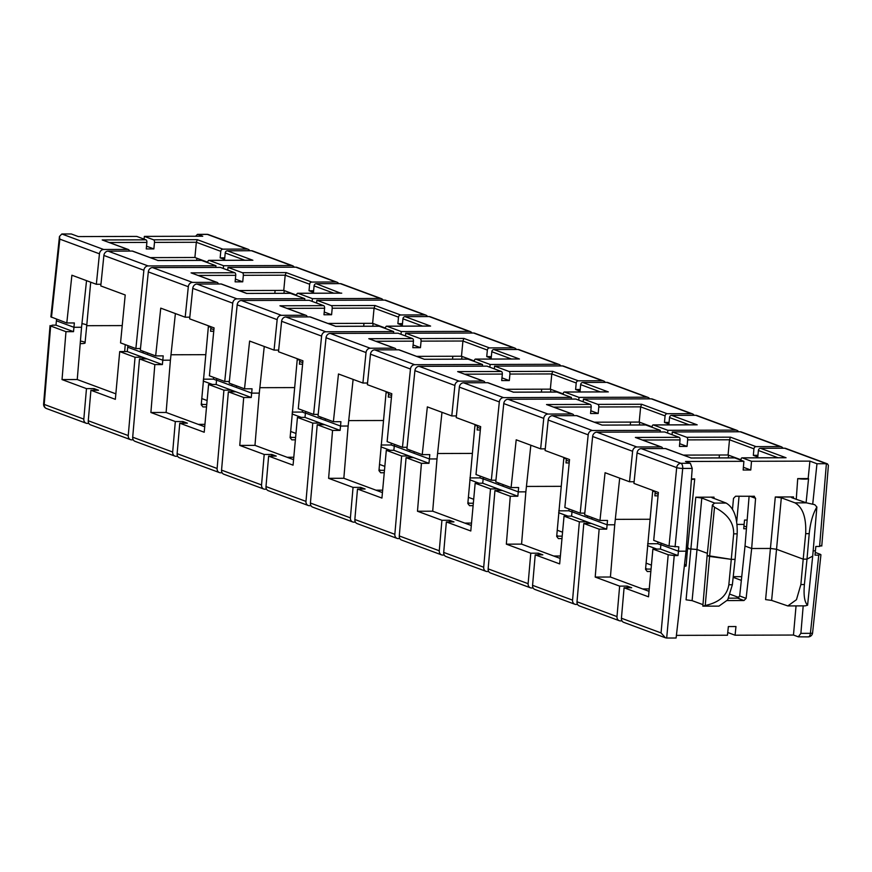 <?xml version="1.0" encoding="UTF-8"?>
<svg xmlns="http://www.w3.org/2000/svg" width="872" height="872" viewBox="0 0 872 872"><rect width="100%" height="100%" fill="white"/><g stroke="black" fill="none" stroke-linecap="round" stroke-linejoin="round"><path stroke-width="1.31" d="M691.409 479.426A8.851 1.428 -174.6 0 0 694.722 478.892L687.539 548.695L697.011 549.502L687.539 548.695L686.101 566.026A8.851 1.428 -174.6 0 1 684.313 566.32M90.71 282.201L86.72 325.692L122.233 325.594L86.72 325.692L85.031 343.11A8.851 1.428 -174.6 0 1 84.889 343.176A8.851 1.428 -174.6 0 1 80.213 343.623M796.256 499.362L797.717 478.608A8.851 1.428 5.4 0 0 808.551 478.717L806.088 502.784M728.523 455.151L728.284 457.876M719.433 455.01L719.117 457.898M639.667 422.233L639.416 424.958M630.565 422.092L630.26 424.98M550.799 389.326L550.559 392.04M541.708 389.174L541.392 392.073M461.942 356.408L461.702 359.122M452.841 356.267L452.535 359.155M373.074 323.49L372.835 326.215M363.984 323.349L363.668 326.237M284.218 290.572L283.978 293.297M275.127 290.43L274.811 293.319M196.669 260.379L196.898 258.232M191.077 272.871L234.83 272.751L220.387 267.399L152.535 267.584A4.425 3.739 110.3 0 0 148.316 271.911L140.316 350.217L155.663 355.896L160.753 308.143L185.191 317.201L188.308 286.725A4.425 3.739 -69.7 0 1 192.516 282.397L216.627 282.332L191.077 272.871L217.183 282.43A2.213 1.864 110.3 0 0 216.627 282.332M286.201 272.598L311.74 282.059L335.851 281.994L295.859 267.181L227.995 267.377L242.438 272.729L286.201 272.598L285.199 275.192L283.76 290.409L296.654 295.183M338.674 283.64A4.425 3.739 110.3 0 0 336.974 282.19L296.981 267.377A4.425 3.739 110.3 0 0 295.859 267.181M336.974 282.19A4.425 3.739 110.3 0 0 335.851 281.994M333.704 293.156L314.084 285.885L313.462 292.414L309.026 290.768L309.636 284.239L285.199 275.192L243.343 275.312L242.732 281.83L235.124 281.852L235.734 275.334L198.304 275.432M243.343 275.312A2.213 1.134 -90.2 0 0 242.438 272.729M227.745 270.124L227.995 267.377M235.375 279.105L242.732 281.83M234.83 272.751A2.213 1.134 89.8 0 1 235.734 275.334M302.606 364.169L299.423 364.18L299.783 359.82L297.188 359.831L299.805 359.646M147.63 352.92L147.488 354.533L162.802 360.212L163.206 355.874L155.663 355.896M323.697 305.658L309.255 300.317L241.391 300.502A4.425 3.739 110.3 0 0 237.184 304.829L229.183 383.124L244.52 388.814L249.621 341.061L274.059 350.108L277.165 319.643A4.425 3.739 -69.7 0 1 281.383 315.315L305.483 315.25L279.934 305.789L323.697 305.658A2.213 1.134 89.8 0 1 324.602 308.241L323.981 314.77L331.589 314.748L332.21 308.219A2.213 1.134 -90.2 0 0 331.305 305.636L375.058 305.516L374.066 308.11L372.627 323.327L385.511 328.101M375.058 305.516L400.608 314.977L424.708 314.912L384.716 300.099L316.863 300.295L331.305 305.636M427.542 316.558A4.425 3.739 110.3 0 0 425.83 315.108L385.849 300.295A4.425 3.739 110.3 0 0 384.716 300.099M425.83 315.108A4.425 3.739 110.3 0 0 424.708 314.912M316.601 303.031L316.863 300.295M324.242 312.023L331.589 314.748M391.474 397.087L388.291 397.098L388.64 392.738L386.045 392.749L388.661 392.563M236.486 385.838L236.345 387.451L251.67 393.13L252.063 388.792L244.52 388.814M412.554 338.576L398.112 333.224L330.259 333.42A4.425 3.739 110.3 0 0 326.041 337.737L318.04 416.042L333.387 421.721L338.478 373.979L362.916 383.026L366.033 352.55A4.425 3.739 -69.7 0 1 370.24 348.233L394.34 348.168L368.802 338.696L412.554 338.576A2.213 1.134 89.8 0 1 413.459 341.159L412.838 347.688L420.457 347.666L421.067 341.137A2.213 1.134 -90.2 0 0 420.162 338.554L463.926 338.434L462.923 341.017L461.484 356.234L474.379 361.008M463.926 338.434L489.465 347.895L513.564 347.83L473.583 333.017L405.72 333.202L420.162 338.554M516.398 349.476A4.425 3.739 110.3 0 0 514.698 348.026L474.706 333.213A4.425 3.739 110.3 0 0 473.583 333.017M514.698 348.026A4.425 3.739 110.3 0 0 513.564 347.83M405.469 335.949L405.72 333.202M413.099 344.941L420.457 347.666M480.33 430.005L477.148 430.005L477.507 425.656L474.913 425.667L477.529 425.482M325.354 418.745L325.212 420.369L340.527 426.048L340.93 421.699L333.387 421.721M679.135 437.319L664.704 431.978L596.84 432.163A4.425 3.739 110.3 0 0 592.633 436.49L584.632 514.785L599.969 520.475L605.07 472.722L629.508 481.769L632.614 451.304A4.425 3.739 -69.7 0 1 636.833 446.976L660.932 446.911L635.383 437.45L679.135 437.319A2.213 1.134 89.8 0 1 680.04 439.913L679.43 446.431L687.038 446.41L687.659 439.891A2.213 1.134 -90.2 0 0 686.755 437.297L730.507 437.177L729.504 439.771L728.066 454.988L740.96 459.762M730.507 437.177L756.057 446.638L780.157 446.573L740.164 431.76L672.312 431.956L686.755 437.297M782.991 448.219A4.425 3.739 110.3 0 0 781.279 446.769L741.298 431.956A4.425 3.739 110.3 0 0 740.164 431.76M781.279 446.769A4.425 3.739 110.3 0 0 780.157 446.573M672.05 434.692L672.312 431.956M679.691 443.685L687.038 446.41M746.432 528.748L743.729 528.759L744.089 524.399L737.091 524.421L744.089 524.399L744.557 520.061L747.151 520.05M591.935 517.499L591.794 519.113L607.119 524.791L607.512 520.453L599.969 520.475M590.279 404.412L575.836 399.06L507.984 399.256A4.425 3.739 110.3 0 0 503.765 403.573L495.765 481.878L511.101 487.557L516.202 439.804L540.64 448.862L543.757 418.386A4.425 3.739 -69.7 0 1 547.965 414.058L572.065 413.993L546.526 404.532L590.279 404.412A2.213 1.134 89.8 0 1 591.183 406.995L590.562 413.513L598.181 413.492L598.792 406.973A2.213 1.134 -90.2 0 0 597.887 404.39L641.639 404.259L640.648 406.853L639.209 422.07L652.103 426.844M641.639 404.259L667.189 413.72L691.289 413.655L651.308 398.842L583.444 399.038L597.887 404.39M694.123 415.312A4.425 3.739 110.3 0 0 692.423 413.851L652.43 399.038A4.425 3.739 110.3 0 0 651.308 398.842M692.423 413.851A4.425 3.739 110.3 0 0 691.289 413.655M583.194 401.785L583.444 399.038M590.824 410.767L598.181 413.492M658.055 495.83L654.872 495.841L655.232 491.481L652.638 491.492L655.254 491.307M503.079 484.581L502.937 486.205L518.251 491.873L518.644 487.535L511.101 487.557M501.411 371.494L486.979 366.142L419.116 366.338A4.425 3.739 110.3 0 0 414.909 370.655L406.908 448.96L422.244 454.639L427.345 406.886L451.783 415.944L454.89 385.468A4.425 3.739 -69.7 0 1 459.108 381.151L483.208 381.075L457.658 371.614L501.411 371.494A2.213 1.134 89.8 0 1 502.327 374.077L501.705 380.595L509.313 380.574L509.935 374.055A2.213 1.134 -90.2 0 0 509.03 371.472L552.783 371.341L551.791 373.935L550.352 389.152L563.236 393.926M552.783 371.341L578.332 380.813L602.432 380.737L562.44 365.924L494.588 366.12L509.03 371.472M605.266 382.394A4.425 3.739 110.3 0 0 603.555 380.944L563.574 366.131A4.425 3.739 110.3 0 0 562.44 365.924M603.555 380.944A4.425 3.739 110.3 0 0 602.432 380.737M494.326 368.867L494.588 366.12M501.967 377.859L509.313 380.574M569.198 462.912L566.004 462.923L566.364 458.574L563.77 458.574L566.386 458.389M414.211 451.663L414.069 453.287L429.395 458.955L429.787 454.617L422.244 454.639M645.389 424.98A2.213 1.134 89.8 0 1 645.607 424.937A2.213 1.134 89.8 0 1 645.814 424.98L660.257 430.332L592.393 430.517A4.425 3.739 110.3 0 0 588.186 434.845L580.185 513.139L584.796 513.128M588.186 434.845L548.194 420.032L545.087 450.508L569.525 459.555L564.849 507.46L580.185 513.139M548.194 420.032A4.425 3.739 -69.7 0 1 552.412 415.704L576.512 415.639A2.213 1.864 -69.7 0 1 577.079 415.737L602.062 425.1L576.512 415.639M667.189 413.72A2.213 1.864 110.3 0 0 665.085 415.9L664.464 422.43L668.911 424.075L669.533 417.546A2.213 1.864 -69.7 0 1 671.636 415.366L695.736 415.301A4.425 3.739 110.3 0 1 696.859 415.497L736.851 430.31A4.425 3.739 110.3 0 0 735.728 430.114L667.865 430.31L653.422 424.958A2.213 1.134 -90.2 0 0 653.215 424.915A2.213 1.134 -90.2 0 0 652.114 426.724L652.06 427.291M738.562 431.76A4.425 3.739 110.3 0 0 736.851 430.31M778.009 457.735L758.389 450.464L757.768 456.983L753.332 455.337L753.942 448.818L729.504 439.771L687.659 439.891M634.118 481.758L629.508 481.769M669.031 546.057L676.683 467.621L637.061 452.95L633.944 483.415L658.382 492.473L653.706 540.378L669.031 546.057L678.798 546.853L678.438 551.213L686.046 551.191L678.438 551.213L677.969 555.551L674.23 555.562L666.688 638.032L665.423 637.792L661.052 632.919L668.203 554.745L674.23 555.562M556.532 392.062A2.213 1.134 89.8 0 1 556.739 392.029A2.213 1.134 89.8 0 1 556.957 392.062L571.4 397.414L503.536 397.61A4.425 3.739 110.3 0 0 499.329 401.927L491.328 480.232L495.939 480.21M499.329 401.927L459.337 387.113L456.22 417.59L480.657 426.637L475.992 474.542L491.328 480.232M459.337 387.113A4.425 3.739 -69.7 0 1 463.544 382.797L487.655 382.721A2.213 1.864 -69.7 0 1 488.211 382.819L513.39 392.149M578.332 380.813A2.213 1.864 110.3 0 0 576.218 382.993L575.607 389.512L580.054 391.157L580.665 384.639A2.213 1.864 -69.7 0 1 582.769 382.459L606.879 382.383A4.425 3.739 110.3 0 1 608.002 382.59L647.983 397.392A4.425 3.739 110.3 0 0 646.861 397.196L579.008 397.392L564.566 392.04A2.213 1.134 -90.2 0 0 564.348 392.008A2.213 1.134 -90.2 0 0 563.247 393.806L563.192 394.373M649.694 398.853A4.425 3.739 110.3 0 0 647.983 397.392M545.251 448.84L540.64 448.862M467.665 359.144A2.213 1.134 89.8 0 1 467.883 359.111A2.213 1.134 89.8 0 1 468.09 359.144L482.532 364.496L414.68 364.692A4.425 3.739 110.3 0 0 410.461 369.009L402.461 447.314L407.071 447.303M410.461 369.009L370.48 354.196L367.363 384.672L391.8 393.719L387.124 441.635L402.461 447.314M370.48 354.196A4.425 3.739 -69.7 0 1 374.688 349.879L398.787 349.814A2.213 1.864 -69.7 0 1 399.354 349.912L424.337 359.275L398.787 349.814M489.465 347.895A2.213 1.864 110.3 0 0 487.361 350.075L486.74 356.594L491.187 358.239L491.808 351.721A2.213 1.864 -69.7 0 1 493.912 349.541L518.012 349.476A4.425 3.739 110.3 0 1 519.134 349.672L559.126 364.485A4.425 3.739 110.3 0 0 558.004 364.278L490.14 364.474L475.698 359.122A2.213 1.134 -90.2 0 0 475.491 359.09A2.213 1.134 -90.2 0 0 474.39 360.888L474.335 361.455M560.838 365.935A4.425 3.739 110.3 0 0 559.126 364.485M456.394 415.933L451.783 415.944M99.452 253.806L59.83 239.135L59.47 236.454L50.881 316.874L66.795 322.978L71.896 275.225L96.334 284.283L99.452 253.806A4.425 3.739 -69.7 0 1 103.659 249.49L127.759 249.414L102.209 239.953L145.973 239.833A2.213 1.134 89.8 0 1 146.877 242.416L146.256 248.934L153.864 248.912L154.486 242.394A2.213 1.134 -90.2 0 0 153.581 239.811L197.334 239.68L196.342 242.274L194.903 257.491L207.787 262.265M59.47 236.454L61.836 233.99L71.297 233.969L78.349 236.585L136.751 236.41L145.973 239.833M197.334 239.68L222.883 249.152L246.983 249.076L207.362 234.405L197.486 234.35L195.601 236.247M153.581 239.811L144.36 236.388L202.762 236.225L197.911 234.426M249.817 250.733A4.425 3.739 110.3 0 0 248.106 249.272A4.425 3.739 110.3 0 0 246.983 249.076M244.836 260.238L225.216 252.967L224.605 259.496L220.158 257.85L220.78 251.321L196.342 242.274L154.486 242.394M100.945 284.272L96.334 284.283M201.083 260.401A2.213 1.134 89.8 0 1 201.29 260.368A2.213 1.134 89.8 0 1 201.508 260.401L215.951 265.753L148.087 265.938A4.425 3.739 110.3 0 0 143.88 270.266L103.888 255.452L100.781 285.929L125.208 294.976L120.543 342.881L135.879 348.571L140.49 348.549M143.88 270.266L135.879 348.571M103.888 255.452A4.425 3.739 -69.7 0 1 108.106 251.136L132.206 251.06A2.213 1.864 -69.7 0 1 132.762 251.158L157.941 260.488M225.216 252.967A2.213 1.864 -69.7 0 1 227.33 250.798L251.43 250.722A4.425 3.739 110.3 0 1 252.553 250.918L292.545 265.731A4.425 3.739 110.3 0 0 291.412 265.535L223.559 265.731L209.117 260.379A2.213 1.134 -90.2 0 0 208.909 260.346A2.213 1.134 -90.2 0 0 207.798 262.145L207.743 262.712M294.245 267.192A4.425 3.739 110.3 0 0 292.545 265.731M189.813 317.179L185.191 317.201M289.951 293.319A2.213 1.134 89.8 0 1 290.158 293.275A2.213 1.134 89.8 0 1 290.365 293.319L304.808 298.671L236.955 298.856A4.425 3.739 110.3 0 0 232.737 303.183L192.756 288.37L189.638 318.847L214.076 327.894L209.4 375.799L224.736 381.478L229.347 381.467M232.737 303.183L224.736 381.478M192.756 288.37A4.425 3.739 -69.7 0 1 196.963 284.043L221.063 283.978A2.213 1.864 -69.7 0 1 221.63 284.076L246.885 293.439M341.737 293.166L297.984 293.297L312.416 298.649L380.279 298.453L340.287 283.64L316.187 283.705L340.614 293.177M383.113 300.099A4.425 3.739 110.3 0 0 381.402 298.649A4.425 3.739 110.3 0 0 380.279 298.453M381.402 298.649L341.421 283.836A4.425 3.739 110.3 0 0 340.287 283.64M422.56 326.074L402.94 318.803L402.33 325.321L397.883 323.675L398.504 317.157L374.066 308.11L332.21 308.219M278.669 350.097L274.059 350.108M378.808 326.237A2.213 1.134 89.8 0 1 379.015 326.193A2.213 1.134 89.8 0 1 379.233 326.237L393.675 331.578L325.812 331.774A4.425 3.739 110.3 0 0 321.605 336.091L281.612 321.288L278.495 351.754L302.933 360.812L298.268 408.717L313.604 414.396L318.215 414.385M731.281 559.355L735.085 559.344L737.189 533.849L733.657 533.86L731.281 559.355L735.085 559.344L732.371 584.741L727.717 599.882L718.942 606.127L702.843 606.149L707.138 555.519L731.281 559.355L709.59 556.423L714.517 507.286L712.402 504.964L707.138 555.519L709.59 556.423L705.23 605.506C719.226 602.476 727.095 595.565 728.839 584.752L731.281 559.355M692.096 600.634L686.068 599.816L695.769 497.214L701.797 498.021L697.011 549.502L707.366 553.339L697.011 549.502L692.096 600.634L702.963 604.656M615.305 519.352L649.673 519.254L615.305 519.352M526.437 486.434L560.805 486.336L526.437 486.434M437.581 453.516L471.948 453.418L437.581 453.516M348.713 420.598L383.081 420.5L348.713 420.598M259.856 387.691L294.224 387.593L259.856 387.691M170.988 354.773L205.356 354.675L170.988 354.773M321.605 336.091L313.604 414.396M281.612 321.288A4.425 3.739 -69.7 0 1 285.831 316.961L309.931 316.896A2.213 1.864 -69.7 0 1 310.487 316.994L335.666 326.313M402.94 318.803A2.213 1.864 -69.7 0 1 405.055 316.623L429.155 316.558A4.425 3.739 110.3 0 1 430.278 316.754L470.27 331.567A4.425 3.739 110.3 0 0 469.136 331.371L401.284 331.556L386.841 326.215A2.213 1.134 -90.2 0 0 386.634 326.172A2.213 1.134 -90.2 0 0 385.522 327.97L385.468 328.548M471.97 333.017A4.425 3.739 110.3 0 0 470.27 331.567M367.526 383.015L362.916 383.026M665.423 637.792L623.709 622.346A4.425 3.739 110.3 0 1 621.431 618.237L624.08 587.772L648.517 596.819L652.888 549.077L660.431 549.055L660.9 544.717L678.438 551.213L660.9 544.717L661.031 543.093M572.163 510.175L572.032 511.799L591.794 519.113M577.569 604.438L575.956 604.438A4.425 3.739 -69.7 0 1 574.833 604.242L534.841 589.428A4.425 3.739 110.3 0 1 532.574 585.33L535.223 554.854L559.661 563.901L564.031 516.159L571.574 516.137L572.032 511.799L607.119 524.791L614.727 524.77L607.119 524.791L606.694 529.14L599.14 529.162L595.205 577.068L619.643 586.126L627.251 586.104L631.688 587.75L624.08 587.772M483.306 477.257L483.175 478.881L502.937 486.205M488.702 571.52L487.099 571.52A4.425 3.739 -69.7 0 1 485.966 571.323L445.984 556.51A4.425 3.739 110.3 0 1 443.706 552.412L446.355 521.936L470.793 530.994L475.164 483.241L482.707 483.219L483.175 478.881L518.251 491.873L525.86 491.852L518.251 491.873L517.826 496.233L510.284 496.255L506.338 544.161L530.776 553.208L538.384 553.186L542.831 554.832L535.223 554.854M394.449 444.339L394.308 445.963L414.069 453.287M399.845 538.602L398.232 538.602A4.425 3.739 -69.7 0 1 397.109 538.406L357.117 523.592A4.425 3.739 110.3 0 1 354.85 519.494L357.498 489.018L381.936 498.076L386.307 450.323L393.85 450.301L394.308 445.963L429.395 458.955L437.003 458.934L429.395 458.955L428.97 463.315L421.427 463.337L417.481 511.243L441.919 520.29L449.527 520.268L453.974 521.914L446.355 521.936M305.582 411.431L305.451 413.045L325.212 420.369M310.988 505.684L309.375 505.695A4.425 3.739 -69.7 0 1 308.252 505.498L268.26 490.685A4.425 3.739 110.3 0 1 265.993 486.576L268.63 456.111L293.068 465.158L297.439 417.416L304.982 417.394L305.451 413.045L340.527 426.048L348.135 426.027L340.527 426.048L340.102 430.397L332.559 430.419L328.613 478.325L353.051 487.383L360.659 487.361L365.106 489.007L357.498 489.018M216.725 378.513L216.583 380.138L236.345 387.451M222.12 472.777L220.507 472.777A4.425 3.739 -69.7 0 1 219.384 472.58L179.392 457.767A4.425 3.739 110.3 0 1 177.125 453.669L179.774 423.193L204.212 432.24L208.582 384.498L216.125 384.476L216.583 380.138L251.67 393.13L259.278 393.108L251.67 393.13L251.245 397.479L243.702 397.501L239.756 445.407L264.194 454.465L271.802 454.443L276.25 456.089L268.63 456.111M127.857 345.595L127.726 347.22L147.488 354.533M133.263 439.859L131.65 439.859A4.425 3.739 -69.7 0 1 130.528 439.662L90.535 424.849A4.425 3.739 110.3 0 1 88.268 420.751L90.917 390.275L115.344 399.332L119.715 351.58L127.258 351.558L127.726 347.22L162.802 360.212L170.411 360.19L162.802 360.212L162.377 364.572L154.835 364.594L150.889 412.5L175.327 421.547L182.946 421.525L187.382 423.171L179.774 423.193M56.549 319.185L56.408 320.798L73.946 327.294L81.554 327.273L73.946 327.294L74.338 322.956L66.795 322.978M734.257 457.898A2.213 1.134 89.8 0 1 734.464 457.855A2.213 1.134 89.8 0 1 734.682 457.898L743.903 461.31L685.501 461.473L690.352 463.272L692.226 468.406L686.046 551.191L676.105 638.01L666.688 638.032M86.535 280.653L81.554 327.273L77.248 379.538L62.032 379.582L86.47 388.629L94.078 388.607L98.525 390.253L90.917 390.275M175.392 313.56L170.411 360.19L166.116 412.456L150.889 412.5M264.26 346.478L259.278 393.108L254.973 445.363L239.756 445.407M353.116 379.396L348.135 426.027L343.841 478.281L328.613 478.325M441.984 412.314L437.003 458.934L432.697 511.199L417.481 511.243M530.841 445.232L525.86 491.852L521.565 544.117L506.338 544.161M619.698 478.139L614.727 524.77L610.422 577.024L595.205 577.068M806.415 502.828L814.742 504.67L816.879 506.992C812.9 513.728 810.339 522.611 809.216 533.653L805.684 533.653C806.371 517.706 802.818 507.439 794.992 502.861L806.415 502.828L791.95 497.77L793.531 496.931L775.295 496.986L781.323 497.792L776.538 549.273L770.51 548.455L751.675 548.51L770.51 548.455L776.538 549.273L771.622 600.405L765.594 599.598L775.295 496.986M784.92 457.756L742.29 457.876L751.511 461.288L809.914 461.125L808.159 478.575L797.717 478.608M751.511 461.288L750.77 470.019L743.151 470.03L743.903 461.31M694.722 478.892L691.442 478.902M695.769 497.214L714.015 497.16L713.906 498.533M732.513 509.106L733.505 498.392L735.597 496.223L754.422 496.277M753.855 496.168L755.577 498.326L751.675 548.51L746.116 598.366L743.99 600.525L727.281 600.568M144.36 236.388L144.076 239.124M637.061 452.95A4.425 3.739 -69.7 0 1 641.269 448.622L665.369 448.557A2.213 1.864 -69.7 0 1 665.936 448.655L691.115 457.974M150.202 257.622L194.903 257.491M239.059 290.54L283.76 290.409M296.611 295.63L296.665 295.063A2.213 1.134 -90.2 0 1 297.766 293.254L341.17 293.134M327.927 323.447L372.627 323.327M416.783 356.365L461.484 356.234M505.651 389.283L550.352 389.152M594.508 422.201L639.209 422.07M683.365 455.108L728.066 454.988M740.917 460.209L740.971 459.631A2.213 1.134 -90.2 0 1 742.072 457.833L785.476 457.713M815.266 552.434L820.334 554.32L818.754 555.148L815.015 555.159L815.418 550.821L813.151 550.832L815.418 550.821L815.843 546.461L819.582 546.45L826.384 463.708L827.441 463.871L828.4 465.376L821.762 546.046M213.749 331.251L210.566 331.262L210.926 326.913L208.321 326.913L210.937 326.728M728.676 598.17L737.559 598.138L739.674 595.979L745.015 546.046L751.675 548.51L745.015 546.046L749.113 496.19M816.879 506.992L812.704 556.14L807.003 559.137L803.199 559.148L776.538 549.273L803.199 559.148L805.684 533.653M652.757 490.38L645.542 569.351L647.253 571.509L650.839 571.498M563.89 457.473L556.685 536.433L558.396 538.591L561.971 538.58M475.033 424.555L467.828 503.526L469.528 505.673L473.115 505.662M386.165 391.637L378.96 470.608L380.672 472.755L384.247 472.744M297.308 358.719L290.103 437.69L291.804 439.848L295.39 439.837M208.441 325.812L201.236 404.772L202.947 406.93L206.533 406.919M758.389 450.464A2.213 1.864 -69.7 0 1 760.493 448.284L784.593 448.219A4.425 3.739 110.3 0 1 785.727 448.415L827.441 463.871M809.914 461.125L816.966 463.74L826.384 463.708M816.966 463.74L812.726 504.092M736.731 521.663L739.064 496.212M821.162 545.621L819.582 546.45M701.797 498.021L714.68 503.09L726.104 503.057L711.825 497.563M726.104 503.057C733.952 507.635 737.636 517.903 737.189 533.849M712.424 497.988L714.015 497.16M712.402 504.964L714.68 503.09M733.657 533.86C733.973 522.829 727.597 513.968 714.517 507.286M794.992 502.861L781.323 497.792M791.95 497.77L791.351 497.345M809.216 533.653L807.003 559.137L803.199 559.148L800.867 584.545L804.398 584.534L807.003 559.137L812.704 556.14L807.592 605.212L805.183 605.855L787.83 605.931L796.463 599.685L800.867 584.545M743.391 467.283L750.77 470.019M667.603 433.046L667.865 430.31M660.104 431.989L660.257 430.332M578.746 400.139L579.008 397.392M571.236 399.071L571.4 397.414M489.879 367.221L490.14 364.474M482.38 366.153L482.532 364.496M401.022 334.303L401.284 331.556M393.512 333.246L393.675 331.578M312.165 301.385L312.416 298.649M304.655 300.328L304.808 298.671M223.297 268.478L223.559 265.731M215.787 267.41L215.951 265.753M146.518 246.187L153.864 248.912M587.488 515.853L587.357 517.467L587.521 515.864M498.631 482.935L498.49 484.56L498.653 482.946M409.775 450.017L409.633 451.642L409.796 450.028M320.907 417.099L320.765 418.724L320.929 417.11M232.05 384.192L231.908 385.805L232.072 384.192M143.182 351.274L143.041 352.888L143.204 351.285M396.041 349.814A2.213 1.864 110.3 0 0 394.34 348.168M486.74 356.594L491.339 356.583M307.173 316.907A2.213 1.864 110.3 0 0 305.483 315.25M397.883 323.675L402.483 323.665M400.608 314.977A2.213 1.864 110.3 0 0 398.504 317.157M218.316 283.989A2.213 1.864 110.3 0 0 217.183 282.43M309.026 290.768L313.626 290.747M311.74 282.059A2.213 1.864 110.3 0 0 309.636 284.239M314.084 285.885A2.213 1.864 -69.7 0 1 316.187 283.705M129.448 251.071A2.213 1.864 110.3 0 0 127.759 249.414M220.158 257.85L224.758 257.84M222.883 249.152A2.213 1.864 110.3 0 0 220.78 251.321M484.897 382.732A2.213 1.864 110.3 0 0 483.208 381.075M575.607 389.512L580.207 389.501M573.765 415.65A2.213 1.864 110.3 0 0 572.065 413.993M664.464 422.43L669.064 422.408M662.622 448.568A2.213 1.864 110.3 0 0 660.932 446.911M753.332 455.337L757.932 455.326M756.057 446.638A2.213 1.864 110.3 0 0 753.942 448.818M251.746 260.259L209.117 260.379M158.028 260.521L132.206 251.06M128.326 249.512L102.209 239.953M290.365 293.319L246.613 293.439L290.158 293.275M429.471 326.095L386.841 326.215M335.753 326.357L309.931 316.896M306.05 315.348L279.934 305.789M518.339 359.002L475.698 359.122M424.61 359.275L467.883 359.111M394.907 348.266L368.802 338.696M607.195 391.92L564.566 392.04M513.477 392.182L487.655 382.721M483.775 381.173L457.658 371.614M696.063 424.838L653.422 424.958M602.334 425.1L645.607 424.937M572.632 414.091L546.526 404.532M691.202 458.018L665.369 448.557M661.488 447.009L635.383 437.45M574.833 604.242A4.425 3.739 -69.7 0 1 572.566 600.143L579.368 521.838L564.031 516.159M571.574 516.137L586.911 521.816L579.368 521.838M485.966 571.323A4.425 3.739 -69.7 0 1 483.698 567.225L490.5 488.92L475.164 483.241M482.707 483.219L498.043 488.898L490.5 488.92M130.528 439.662A4.425 3.739 -69.7 0 1 128.249 435.564L135.051 357.258L119.715 351.58M127.258 351.558L142.594 357.237L135.051 357.258M219.384 472.58A4.425 3.739 -69.7 0 1 217.117 468.482L223.919 390.176L208.582 384.498M216.125 384.476L231.462 390.155L223.919 390.176M308.252 505.498A4.425 3.739 -69.7 0 1 305.974 501.389L312.776 423.094L297.439 417.416M304.982 417.394L320.318 423.073L312.776 423.094M397.109 538.406A4.425 3.739 -69.7 0 1 394.842 534.307L401.643 456.012L386.307 450.323M393.85 450.301L409.186 455.991L401.643 456.012M213.607 377.358L213.433 379.146L216.572 380.312M210.784 328.526L213.902 329.681M88.824 423.4L87.222 423.4A4.425 3.739 110.3 0 1 86.088 423.203A4.425 3.739 110.3 0 1 83.821 419.105L86.47 388.629M55.982 325.158L73.521 331.654L73.946 327.294L56.408 320.798L55.982 325.158L52.244 325.169L50.652 325.997L65.978 331.676L62.032 379.582M201.312 403.878L203.002 404.499M115.856 393.839L77.248 379.538M213.433 379.146L203.34 379.178M203.187 381.031L212.506 384.487M299.652 361.444L302.758 362.599M305.429 413.23L302.29 412.064L302.464 410.276M177.692 456.318L176.079 456.318A4.425 3.739 110.3 0 1 174.956 456.121A4.425 3.739 110.3 0 1 172.678 452.023L175.327 421.547M174.956 456.121L134.964 441.308A4.425 3.739 -69.7 0 1 132.697 437.21L139.498 358.904L154.835 364.594M290.169 436.785L291.858 437.417M204.713 426.746L166.116 412.456M302.29 412.064L292.207 412.096M292.055 413.949L301.363 417.405M388.509 394.362L391.626 395.517M394.297 446.137L391.157 444.982L391.332 443.194M266.549 489.225L264.946 489.236A4.425 3.739 110.3 0 1 263.813 489.039A4.425 3.739 110.3 0 1 261.546 484.93L264.194 454.465M263.813 489.039L223.832 474.226A4.425 3.739 -69.7 0 1 221.553 470.128L228.366 391.822L243.702 397.501M379.037 469.703L380.726 470.324M293.581 459.664L254.973 445.363M391.157 444.982L381.064 445.014M380.911 446.867L390.231 450.312M743.958 526.023L746.574 526.993M621.998 620.886L620.384 620.897A4.425 3.739 110.3 0 1 619.262 620.701A4.425 3.739 110.3 0 1 616.995 616.591L619.643 586.126M619.262 620.701L579.281 605.887A4.425 3.739 -69.7 0 1 577.002 601.789L583.804 523.483L599.14 529.162M649.019 591.325L610.422 577.024M741.745 576.654L733.232 576.675M733.167 577.34L741.342 580.371M655.101 493.105L658.207 494.261M660.878 544.891L657.739 543.725L657.913 541.937M533.141 587.979L531.528 587.979A4.425 3.739 110.3 0 1 530.405 587.783A4.425 3.739 110.3 0 1 528.127 583.684L530.776 553.208M530.405 587.783L490.413 572.969A4.425 3.739 -69.7 0 1 488.146 568.871L494.947 490.565L510.284 496.255M645.618 568.446L647.307 569.078M560.162 558.407L521.565 544.117M657.739 543.725L647.656 543.757M647.504 545.61L656.812 549.066M566.233 460.198L569.351 461.343M572.01 511.973L568.882 510.807L569.056 509.019M444.273 555.061L442.671 555.061A4.425 3.739 110.3 0 1 441.537 554.865A4.425 3.739 110.3 0 1 439.27 550.766L441.919 520.29M441.537 554.865L401.556 540.051A4.425 3.739 -69.7 0 1 399.278 535.953L406.08 457.658L421.427 463.337M556.761 535.539L558.451 536.16M471.294 525.5L432.697 511.199M568.882 510.807L558.788 510.839M558.636 512.703L567.944 516.148M477.376 427.28L480.483 428.435M483.153 479.055L480.014 477.9L480.189 476.101M355.416 522.143L353.803 522.154A4.425 3.739 110.3 0 1 352.68 521.947A4.425 3.739 110.3 0 1 350.402 517.848L353.051 487.383M352.68 521.947L312.688 507.144A4.425 3.739 -69.7 0 1 310.421 503.035L317.223 424.74L332.559 430.419M467.893 502.621L469.583 503.242M382.437 492.582L343.841 478.281M480.014 477.9L469.932 477.921M469.779 479.785L479.088 483.23M727.739 632.494L735.074 635.208L793.476 635.045L798.327 636.833L800.888 633.355L803.188 605.887M820.334 554.32L820.933 554.745L812.584 632.93A4.425 0.73 -173.9 0 1 810.404 633.323L818.754 555.148M735.074 635.208L735.968 626.543L728.36 626.565L727.455 635.23L676.41 635.372M793.476 635.045L796.049 605.909M738.933 597.538L730.289 594.333M688.357 548.194A8.851 1.428 5.4 0 0 686.351 547.071M798.327 636.833L808.202 636.887A4.425 2.256 89.8 0 1 807.777 636.811M651.417 565.121L646.054 563.127M645.574 569.078L651.057 569.067M649.248 588.916L642.566 588.938M562.56 532.203L557.197 530.22M556.707 536.16L562.2 536.149M560.38 555.998L553.709 556.02M473.692 499.285L468.34 497.302M467.85 503.253L473.333 503.231M471.523 523.08L464.841 523.102M384.835 466.367L379.473 464.384M378.982 470.335L384.476 470.313M382.655 490.173L375.985 490.184M295.979 433.449L290.616 431.466M290.125 437.417L295.608 437.406M293.799 457.255L287.117 457.277M207.111 400.542L201.748 398.548M201.258 404.499L206.751 404.488M204.931 424.337L198.26 424.359M86.938 325.42A8.851 1.428 5.4 0 0 81.935 323.643M124.663 351.569L125.241 344.625M652.888 549.077L668.203 554.745M43.6 404.019A4.425 4.425 0 0 0 46.478 408.532A4.425 3.739 -69.7 0 1 44.2 404.423A4.425 0.698 -175.3 0 1 43.6 404.019L50.053 325.572L50.652 325.997L44.2 404.423L83.821 419.105M73.521 331.654L65.978 331.676M787.83 605.931L771.622 600.405M804.398 584.534C803.472 595.347 804.529 602.236 807.592 605.212M702.843 606.149L705.23 605.506M85.096 342.467A8.851 1.428 5.4 0 0 80.42 341.061M686.188 565.023A8.851 1.428 5.4 0 0 684.531 564.413M660.431 549.055L677.969 555.551M586.769 523.473L586.911 521.816L606.694 529.14M591.347 523.462L583.804 523.483M497.901 490.565L498.043 488.898L517.826 496.233M502.49 490.544L494.947 490.565M409.044 457.647L409.186 455.991L428.97 463.315M413.622 457.637L406.08 457.658M320.177 424.729L320.318 423.073L340.102 430.397M324.766 424.719L317.223 424.74M231.32 391.811L231.462 390.155L251.245 397.479M235.909 391.8L228.366 391.822M142.452 358.904L142.594 357.237L162.377 364.572M147.041 358.883L139.498 358.904M360.518 489.018L360.659 487.361M449.385 521.925L449.527 520.268M538.242 554.843L538.384 553.186M627.11 587.761L627.251 586.104M271.661 456.1L271.802 454.443M182.793 423.182L182.946 421.525M93.936 390.264L94.078 388.607M188.308 286.725L148.316 271.911M152.535 267.584L192.516 282.397M277.165 319.643L237.184 304.829M241.391 300.502L281.383 315.315M366.033 352.55L326.041 337.737M330.259 333.42L370.24 348.233M632.614 451.304L592.633 436.49M596.84 432.163L636.833 446.976M543.757 418.386L503.765 403.573M507.984 399.256L547.965 414.058M454.89 385.468L414.909 370.655M419.116 366.338L459.108 381.151M645.814 424.98L602.062 425.1M552.412 415.704L592.393 430.517M671.636 415.366L697.186 424.838M735.728 430.114L695.736 415.301M556.957 392.062L513.194 392.193M463.544 382.797L503.536 397.61M582.769 382.459L608.318 391.92M646.861 397.196L606.879 382.383M665.085 415.9L640.648 406.853L598.792 406.973M689.153 424.817L669.533 417.546M468.09 359.144L424.337 359.275M374.688 349.879L414.68 364.692M493.912 349.541L519.461 359.002M558.004 364.278L518.012 349.476M576.218 382.993L551.791 373.935L509.935 374.055M600.285 391.899L580.665 384.639M59.83 239.135L51.481 317.299M61.836 233.99L103.659 249.49M208.495 234.601A4.425 4.425 0 0 0 206.936 234.328A4.425 2.256 -90.2 0 1 207.362 234.405A4.425 3.739 -69.7 0 1 208.495 234.601L248.106 249.272M201.508 260.401L157.756 260.521M108.106 251.136L148.087 265.938M227.33 250.798L252.869 260.259M291.412 265.535L251.43 250.722M246.613 293.439L221.063 283.978M196.963 284.043L236.955 298.856M379.233 326.237L335.469 326.357M285.831 316.961L325.812 331.774M405.055 316.623L430.594 326.084M469.136 331.371L429.155 316.558M487.361 350.075L462.923 341.017L421.067 341.137M511.428 358.992L491.808 351.721M692.226 468.406L682.711 468.428L675.059 546.864M641.269 448.622L680.89 463.305A4.425 3.739 -69.7 0 0 676.683 467.621A4.425 0.665 5.6 0 0 682.711 468.428A4.425 2.256 -90.2 0 0 680.89 463.305L690.352 463.272M793.531 496.931L793.422 498.315M734.682 457.898L690.918 458.018M146.877 242.416L109.436 242.525M324.602 308.241L287.161 308.35M413.459 341.159L376.028 341.268M502.327 374.077L464.885 374.186M591.183 406.995L553.753 407.104M680.04 439.913L642.61 440.011M760.493 448.284L786.043 457.746M826.416 463.708L784.593 448.219M197.486 234.35L206.936 234.328A4.425 2.256 -90.2 0 0 206.522 234.405M749.789 496.179L755.577 498.326M532.574 585.33L572.566 600.143M443.706 552.412L483.698 567.225M88.268 420.751L128.249 435.564M177.125 453.669L217.117 468.482M265.993 486.576L305.974 501.389M354.85 519.494L394.842 534.307M132.697 437.21L172.678 452.023M221.553 470.128L261.546 484.93M577.002 601.789L616.995 616.591M488.146 568.871L528.127 583.684M399.278 535.953L439.27 550.766M310.421 503.035L350.402 517.848M800.888 633.355L810.404 633.323A4.425 2.256 89.8 0 1 808.202 636.887A4.425 4.425 0 0 0 812.584 632.93M621.431 618.237L661.052 632.919M728.839 584.752L732.371 584.741M739.674 595.979L746.116 598.366M737.559 598.138L743.99 600.525M208.909 260.346L252.302 260.216M157.897 260.488L201.29 260.368M386.634 326.172L430.027 326.052M335.622 326.313L379.015 326.193M475.491 359.09L518.894 358.97M564.348 392.008L607.751 391.877M513.346 392.149L556.739 392.029M653.215 424.915L696.619 424.795M691.071 457.974L734.464 457.855M46.478 408.532L86.088 423.203"/></g></svg>
